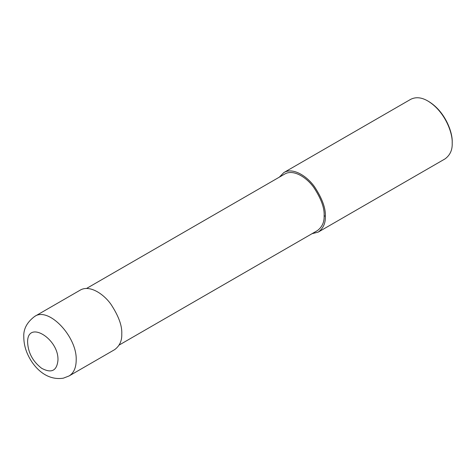 <?xml version="1.0" encoding="UTF-8"?>
<svg xmlns="http://www.w3.org/2000/svg" width="476" height="476" viewBox="0 0 476 476"><rect width="100%" height="100%" fill="white"/><g stroke="black" fill="none" stroke-linecap="round" stroke-linejoin="round"><path stroke-width="0.71" d="M69.074 375.951L114.651 349.64C119.678 345.921 122.046 340.673 121.767 333.902C122.219 325.864 118.619 316.005 110.968 304.331C103.351 293.519 89.351 284.702 80.271 290.098L34.694 316.409C26.9 322.288 23.27 329.208 23.8 337.181C23.854 343.648 25.43 349.961 28.524 356.119C34.201 367.567 46.351 380.848 63.326 378.182L69.074 375.951C73.721 373.101 76.095 367.853 76.19 360.213C77.314 336.829 48.623 306.538 34.694 316.409M119.155 345.052L317.367 230.616C322.139 227.082 324.394 222.102 324.126 215.664C324.561 208.03 321.139 198.665 313.868 187.574C306.633 177.304 293.335 168.926 284.707 174.049L86.501 288.486M312 233.716L318.224 232.104C323.252 228.385 325.626 223.143 325.346 216.366C325.798 208.327 322.198 198.474 314.547 186.8C306.925 175.989 292.93 167.165 283.851 172.562L279.341 177.149M318.224 232.104L445.078 158.865C450.106 155.146 452.48 149.898 452.2 143.127C452.783 133.167 445.066 111.402 427.894 101.025C421.569 97.324 415.84 96.759 410.705 99.323L283.851 172.562M427.894 101.025L428.65 101.465C445.286 111.515 452.759 132.602 452.2 142.253L452.2 143.127M57.959 360.213C58.917 338.71 27.614 319.711 27.596 341.792C27.977 352.496 32.648 361.32 41.608 368.263C51.438 373.559 56.888 370.875 57.959 360.213M325.346 216.366L324.126 215.664"/></g></svg>
